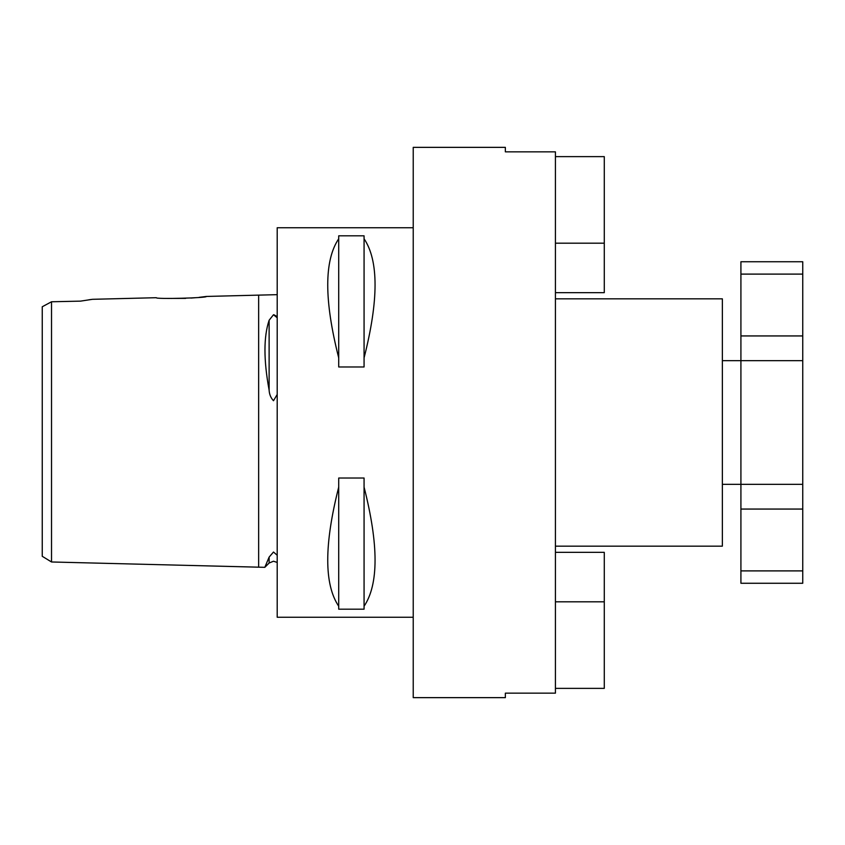 <?xml version="1.0" encoding="UTF-8"?>
<svg xmlns="http://www.w3.org/2000/svg" width="845" height="845" viewBox="0 0 845 845"><rect width="100%" height="100%" fill="white"/><g stroke="black" fill="none" stroke-linecap="round" stroke-linejoin="round"><path stroke-width="1.27" d="M277.202 555.26L273.495 552.028L269.122 557.109L264.812 567.333L51.524 561.978L42.25 556.306L42.25 306.756L45.619 304.961M277.202 294.662L206.402 296.447L199.071 297.355M277.202 317.762L273.495 314.741L269.122 320.255C263.577 336.743 263.577 360.033 269.122 390.126C269.344 394.361 270.801 397.889 273.495 400.72L277.202 394.478M51.524 327.712L51.524 311.203M66.058 301.454L80.581 301.126L92.485 299.31L156.325 297.704C154.793 299.32 207.933 297.979 206.402 296.447M80.581 301.126L51.524 301.771L51.524 561.978M273.907 314.741L276.061 315.977M555.429 546.155L722.369 546.155L722.369 298.845L555.429 298.845M195.174 297.736L190.981 298.063M185.646 298.38L167.458 298.422M338.718 606.235C324.079 584.455 324.079 544.75 338.718 487.1L338.718 478.027L364.068 478.027L364.068 487.1C378.718 544.75 378.718 584.455 364.068 606.235L364.068 609.182L338.718 609.182L338.718 487.1M413.226 227.738L277.202 227.738L277.202 617.262L413.226 617.262M555.429 693.153L555.429 151.846L505.352 151.846L505.352 147.357L413.226 147.357L413.226 697.643L505.352 697.643L505.352 693.153L555.429 693.153M740.917 274.107L740.917 261.739L802.75 261.739L802.75 274.107L740.917 274.107L740.917 335.94L802.75 335.94L802.75 274.107M802.75 570.893L802.75 583.261L740.917 583.261L740.917 570.893L802.75 570.893L802.75 484.333L740.917 484.333L740.917 360.667L802.75 360.667L802.75 335.94M740.917 570.893L740.917 484.333L802.75 484.333L802.75 360.667M88.809 299.806L91.461 299.436M51.524 301.771L42.25 306.756M338.718 357.9C324.079 300.25 324.079 260.545 338.718 238.765L338.718 235.818L364.068 235.818L364.068 238.765C378.718 260.545 378.718 300.25 364.068 357.9L364.068 366.973L338.718 366.973L338.718 238.765M364.068 606.235L364.068 487.1M364.068 357.9L364.068 238.765M722.369 360.667L740.917 360.667L740.917 335.94M555.429 552.345L604.281 552.345L604.281 688.369L555.429 688.369M555.429 292.655L604.281 292.655L604.281 156.631L555.429 156.631M258.654 295.127L258.654 567.185M269.122 320.255L269.122 390.126M269.122 557.109L269.122 563.034L264.812 567.333M740.917 509.06L802.75 509.06M604.281 601.809L555.429 601.809M604.281 243.191L555.429 243.191M269.122 563.034L273.495 561.217L277.202 562.453M740.917 484.333L722.369 484.333"/></g></svg>

